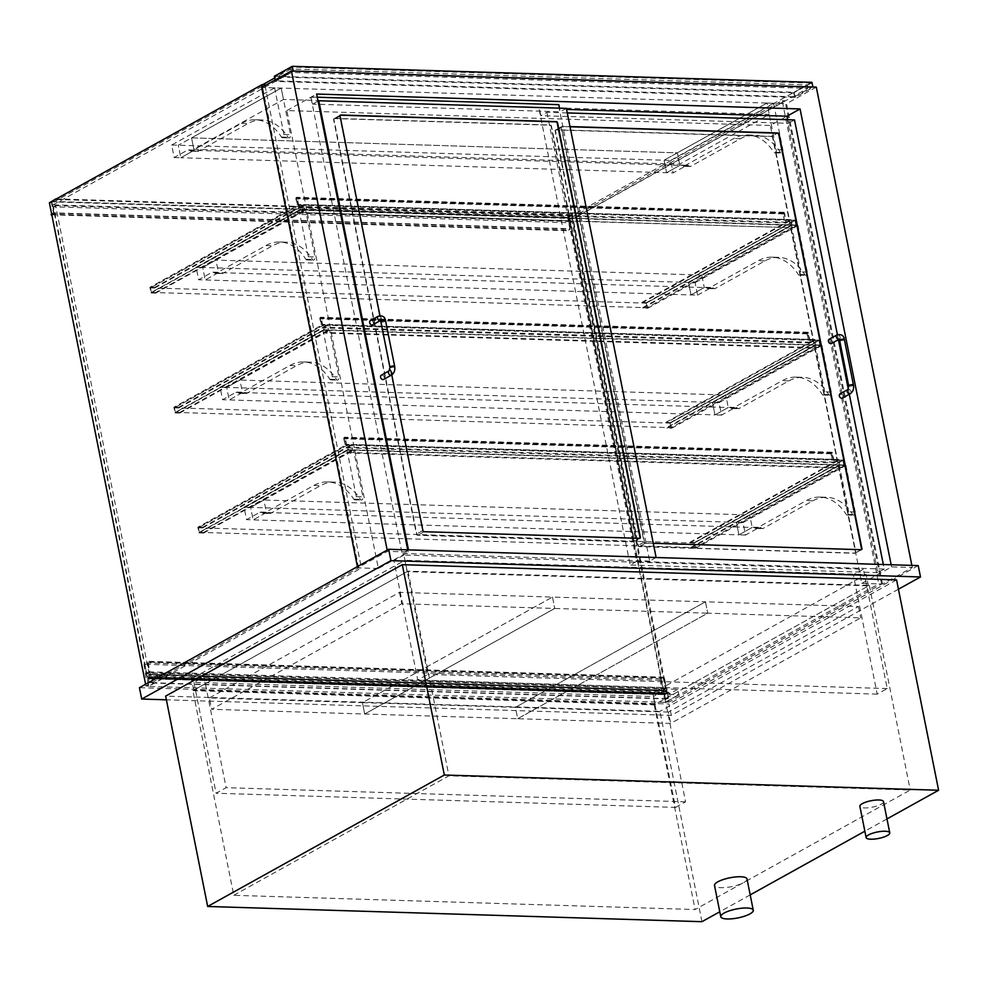 <?xml version="1.0" encoding="UTF-8"?>
<svg xmlns="http://www.w3.org/2000/svg" width="988" height="988" viewBox="0 0 988 988"><rect width="100%" height="100%" fill="white"/><g stroke="black" fill="none" stroke-linecap="round" stroke-linejoin="round"><path stroke-width="0.74" stroke-dasharray="4.94 3.71" d="M883.507 801.589A12.054 3.285 -11.3 0 1 881.111 804.244A12.054 3.285 -11.3 0 1 868.217 807.789A12.054 3.285 -11.3 0 1 859.881 806.319M747.014 878.974A16.574 4.52 -11.3 0 1 743.717 882.617A16.574 4.52 -11.3 0 1 725.995 887.496A16.574 4.52 -11.3 0 1 714.522 885.47M192.87 690.649L654.192 704.864L869.341 585.378L408.019 571.15L192.87 690.649L233.761 895.313L695.083 909.528L910.232 790.03L448.91 775.815L233.761 895.313M408.019 571.15L448.91 775.815M869.341 585.378L910.232 790.03M654.192 704.864L695.083 909.528M701.937 921.693L659.91 711.348L165.638 696.108M886.977 818.929L864.846 831.217M750.201 894.881L719.783 911.776M896.573 579.907L659.91 711.348M378.367 568.508L357.656 567.865L387.42 551.341L408.13 551.971L378.367 568.508L286.866 110.57L770.307 125.464L786.979 116.213L566.581 109.421M286.866 110.57L316.629 94.045M387.42 551.341L387.173 550.094M357.656 567.865L357.409 566.63M408.13 551.971L407.711 549.859M861.808 583.402L891.571 566.877L912.282 567.507L882.519 584.044L861.808 583.402L770.307 125.464M882.519 584.044L786.534 103.654L261.672 87.475M816.298 87.117L786.534 103.654M912.282 567.507L911.862 565.395M891.571 566.877L891.151 564.753M407.118 571.657L193.772 690.143L655.081 704.358L868.44 585.872L407.118 571.657L404.845 560.282L191.499 678.781L652.809 692.996L866.167 574.497L404.845 560.282M868.44 585.872L866.167 574.497M655.081 704.358L652.809 692.996M193.772 690.143L191.499 678.781M898.425 589.219L671.284 715.374L166.379 699.813M671.284 715.374L669.012 703.999L139.432 687.685M918.223 565.593L669.012 703.999M193.944 682.387L216.1 793.24L226.141 787.671L203.985 676.805L193.944 682.387L653.377 696.54L675.533 807.406L216.1 793.24M675.533 807.406L685.573 801.824L663.417 690.97L203.985 676.805M663.417 690.97L653.377 696.54M685.573 801.824L226.141 787.671M403.944 555.021L393.903 560.604L417.751 679.991L427.792 674.409L403.944 555.021L863.376 569.187L853.336 574.757L877.183 694.144L887.224 688.574L863.376 569.187M877.183 694.144L417.751 679.991M887.224 688.574L427.792 674.409M853.336 574.757L393.903 560.604M209.431 697.923L399.485 592.38L552.477 597.085L362.423 702.641L364.696 714.003L554.75 608.46L401.758 603.742L211.704 709.298L517.687 718.721L707.729 613.178L554.75 608.46L364.696 714.003L362.423 702.641L209.431 697.923L211.704 709.298M552.477 597.085L554.75 608.46L552.477 597.085L705.457 601.803L515.415 707.346L517.687 718.721L670.667 723.438L860.721 617.883L707.729 613.178L517.687 718.721L515.415 707.346L362.423 702.641L552.477 597.085M399.485 592.38L401.758 603.742M668.394 712.064L515.415 707.346L705.457 601.803L707.729 613.178L705.457 601.803L858.449 606.521L668.394 712.064L670.667 723.438M274.615 87.87L171.702 145.026L174.197 157.537L187.461 150.164A4.817 3.001 91.8 0 1 188.523 149.904A4.817 3.001 91.8 0 1 190.079 150.658A3.013 1.877 -88.2 0 0 191.042 151.139A3.013 1.877 -88.2 0 0 191.709 150.966L241.517 123.315A63.269 39.471 91.8 0 1 255.386 119.77A63.269 39.471 91.8 0 1 281.432 137.036A2.408 1.507 -88.2 0 0 282.42 137.703A2.408 1.507 -88.2 0 0 283.927 134.492L274.615 87.87L281.197 88.08L290.521 134.701A2.408 1.507 91.8 0 1 289.002 137.9A2.408 1.507 91.8 0 1 288.014 137.246A63.269 39.471 -88.2 0 0 261.981 119.968A63.269 39.471 -88.2 0 0 248.099 123.512L198.292 151.176A3.013 1.877 91.8 0 1 197.637 151.349A3.013 1.877 91.8 0 1 196.661 150.868A4.817 3.001 -88.2 0 0 195.118 150.102A4.817 3.001 -88.2 0 0 194.056 150.374L180.792 157.747L178.285 145.236L281.197 88.08L283.47 99.455L193.833 149.237L679.62 164.206L769.269 114.423L283.47 99.455M174.197 157.537L180.792 157.747L178.285 145.236L191.561 137.863L194.056 150.374L180.792 157.747L666.579 172.715L664.084 160.204L766.997 103.048L776.309 149.67A2.408 1.507 91.8 0 1 774.802 152.868A2.408 1.507 91.8 0 1 773.814 152.214A63.269 39.471 -88.2 0 0 747.78 134.936A63.269 39.471 -88.2 0 0 733.899 138.481L684.091 166.145A3.013 1.877 91.8 0 1 683.424 166.317A3.013 1.877 91.8 0 1 682.461 165.836A4.817 3.001 -88.2 0 0 680.905 165.07A4.817 3.001 -88.2 0 0 679.843 165.342L666.579 172.715L679.843 165.342L677.348 152.831L664.084 160.204L666.579 172.715L673.174 172.912L686.438 165.552A4.817 3.001 91.8 0 1 687.5 165.28A4.817 3.001 91.8 0 1 689.044 166.046A3.013 1.877 -88.2 0 0 690.019 166.515A3.013 1.877 -88.2 0 0 690.686 166.355L740.494 138.691A63.269 39.471 91.8 0 1 754.363 135.146A63.269 39.471 91.8 0 1 780.397 152.424A2.408 1.507 -88.2 0 0 781.397 153.078A2.408 1.507 -88.2 0 0 782.904 149.867L773.579 103.258L766.997 103.048L769.269 114.423M171.702 145.026L670.667 160.414L673.174 172.912M346.973 450.022L244.061 507.177L246.555 519.676L259.832 512.315A4.817 3.001 91.8 0 1 260.881 512.043A4.817 3.001 91.8 0 1 262.438 512.809A3.013 1.877 -88.2 0 0 263.413 513.278A3.013 1.877 -88.2 0 0 264.068 513.118L313.875 485.454A63.269 39.471 91.8 0 1 327.757 481.909A63.269 39.471 91.8 0 1 353.79 499.187A2.408 1.507 -88.2 0 0 354.778 499.842A2.408 1.507 -88.2 0 0 356.285 496.631L346.973 450.022L353.568 450.219L362.88 496.841A2.408 1.507 91.8 0 1 361.373 500.039A2.408 1.507 91.8 0 1 360.373 499.385A63.269 39.471 -88.2 0 0 334.339 482.107A63.269 39.471 -88.2 0 0 320.47 485.651L270.663 513.315A3.013 1.877 91.8 0 1 269.996 513.488A3.013 1.877 91.8 0 1 269.032 513.007A4.817 3.001 -88.2 0 0 267.476 512.241A4.817 3.001 -88.2 0 0 266.414 512.513L253.15 519.886L250.656 507.375L353.568 450.219M244.061 507.177L250.656 507.375L263.92 500.002L266.414 512.513L253.15 519.886L250.656 507.375L736.443 522.343L839.355 465.187L848.667 511.809A2.408 1.507 91.8 0 1 847.161 515.007A2.408 1.507 91.8 0 1 846.173 514.353A63.269 39.471 -88.2 0 0 820.139 497.075A63.269 39.471 -88.2 0 0 806.257 500.62L756.45 528.284A3.013 1.877 91.8 0 1 755.795 528.457A3.013 1.877 91.8 0 1 754.82 527.975A4.817 3.001 -88.2 0 0 753.264 527.209A4.817 3.001 -88.2 0 0 752.214 527.481L738.95 534.854L736.443 522.343L738.95 534.854L246.555 519.676M299.031 210.111L196.118 267.266L198.625 279.765L211.889 272.404A4.817 3.001 91.8 0 1 212.951 272.132A4.817 3.001 91.8 0 1 214.495 272.898A3.013 1.877 -88.2 0 0 215.47 273.367A3.013 1.877 -88.2 0 0 216.125 273.207L265.933 245.543A63.269 39.471 91.8 0 1 279.814 241.998A63.269 39.471 91.8 0 1 305.848 259.276A2.408 1.507 -88.2 0 0 306.836 259.93A2.408 1.507 -88.2 0 0 308.355 256.719L299.031 210.111L305.625 210.308L314.937 256.929A2.408 1.507 91.8 0 1 313.431 260.128A2.408 1.507 91.8 0 1 312.443 259.474A63.269 39.471 -88.2 0 0 286.409 242.196A63.269 39.471 -88.2 0 0 272.527 245.74L222.72 273.404A3.013 1.877 91.8 0 1 222.065 273.577A3.013 1.877 91.8 0 1 221.09 273.096A4.817 3.001 -88.2 0 0 219.534 272.33A4.817 3.001 -88.2 0 0 218.484 272.602L205.208 279.975L202.713 267.464L305.625 210.308M196.118 267.266L202.713 267.464L215.977 260.091L218.484 272.602L205.208 279.975L202.713 267.464L688.5 282.432L791.425 225.276L800.737 271.898A2.408 1.507 91.8 0 1 799.23 275.096A2.408 1.507 91.8 0 1 798.23 274.442A63.269 39.471 -88.2 0 0 772.196 257.164A63.269 39.471 -88.2 0 0 758.327 260.709L708.52 288.373A3.013 1.877 91.8 0 1 707.853 288.545A3.013 1.877 91.8 0 1 706.889 288.064A4.817 3.001 -88.2 0 0 705.333 287.298A4.817 3.001 -88.2 0 0 704.271 287.57L691.007 294.943L688.5 282.432L691.007 294.943L704.271 287.57L701.776 275.072L688.5 282.432L695.095 282.642L697.59 295.14L198.625 279.765M323.002 330.066L220.089 387.222L222.596 399.72L235.86 392.36A4.817 3.001 91.8 0 1 236.91 392.088A4.817 3.001 91.8 0 1 238.466 392.854A3.013 1.877 -88.2 0 0 239.442 393.323A3.013 1.877 -88.2 0 0 240.096 393.162L289.904 365.498A63.269 39.471 91.8 0 1 303.785 361.954A63.269 39.471 91.8 0 1 329.819 379.231A2.408 1.507 -88.2 0 0 330.807 379.886A2.408 1.507 -88.2 0 0 332.314 376.675L323.002 330.066L329.597 330.264L338.909 376.885A2.408 1.507 91.8 0 1 337.402 380.084A2.408 1.507 91.8 0 1 336.414 379.429A63.269 39.471 -88.2 0 0 310.368 362.151A63.269 39.471 -88.2 0 0 296.499 365.696L246.691 393.36A3.013 1.877 91.8 0 1 246.024 393.533A3.013 1.877 91.8 0 1 245.061 393.051A4.817 3.001 -88.2 0 0 243.505 392.285A4.817 3.001 -88.2 0 0 242.443 392.557L229.179 399.93L226.684 387.42L329.597 330.264M220.089 387.222L226.684 387.42L239.948 380.047L242.443 392.557L229.179 399.93L226.684 387.42L712.471 402.388L815.384 345.232L824.708 391.853A2.408 1.507 91.8 0 1 823.189 395.052A2.408 1.507 91.8 0 1 822.201 394.397A63.269 39.471 -88.2 0 0 796.167 377.12A63.269 39.471 -88.2 0 0 782.286 380.664L732.479 408.328A3.013 1.877 91.8 0 1 731.824 408.501A3.013 1.877 91.8 0 1 730.848 408.019A4.817 3.001 -88.2 0 0 729.305 407.254A4.817 3.001 -88.2 0 0 728.242 407.525L714.979 414.898L712.471 402.388L714.979 414.898L222.596 399.72M773.579 103.258L670.667 160.414M845.95 465.397L743.038 522.553L745.532 535.051L758.796 527.691A4.817 3.001 91.8 0 1 759.858 527.419A4.817 3.001 91.8 0 1 761.415 528.185A3.013 1.877 -88.2 0 0 762.378 528.654A3.013 1.877 -88.2 0 0 763.045 528.494L812.852 500.83A63.269 39.471 91.8 0 1 826.721 497.285A63.269 39.471 91.8 0 1 852.768 514.563A2.408 1.507 -88.2 0 0 853.755 515.217A2.408 1.507 -88.2 0 0 855.262 512.006L845.95 465.397L839.355 465.187M743.038 522.553L736.443 522.343L749.707 514.983L263.92 500.002M745.532 535.051L738.95 534.854L752.214 527.481L259.832 512.315M697.59 295.14L710.866 287.78A4.817 3.001 91.8 0 1 711.916 287.508A4.817 3.001 91.8 0 1 713.472 288.274A3.013 1.877 -88.2 0 0 714.448 288.743A3.013 1.877 -88.2 0 0 715.102 288.582L764.91 260.918A63.269 39.471 91.8 0 1 778.791 257.374A63.269 39.471 91.8 0 1 804.825 274.652A2.408 1.507 -88.2 0 0 805.813 275.306A2.408 1.507 -88.2 0 0 807.32 272.095L798.008 225.486L791.425 225.276M798.008 225.486L695.095 282.642M821.979 345.442L719.066 402.598L721.561 415.096L734.837 407.735A4.817 3.001 91.8 0 1 735.887 407.464A4.817 3.001 91.8 0 1 737.443 408.229A3.013 1.877 -88.2 0 0 738.419 408.699A3.013 1.877 -88.2 0 0 739.073 408.538L788.881 380.874A63.269 39.471 91.8 0 1 802.762 377.33A63.269 39.471 91.8 0 1 828.796 394.607A2.408 1.507 -88.2 0 0 829.784 395.262A2.408 1.507 -88.2 0 0 831.291 392.051L821.979 345.442L815.384 345.232M719.066 402.598L712.471 402.388L725.748 395.027L239.948 380.047M721.561 415.096L714.979 414.898L728.242 407.525L235.86 392.36M734.837 407.735L728.242 407.525L725.748 395.027M686.438 165.552L187.461 150.164M679.62 164.206L677.348 152.831L191.561 137.863L281.197 88.08L766.997 103.048L677.348 152.831L191.561 137.863L193.833 149.237M758.796 527.691L752.214 527.481L749.707 514.983M710.866 287.78L211.889 272.404M701.776 275.072L215.977 260.091M842.925 460.42L843.826 464.978L695.021 547.624L199.341 532.347L198.427 527.802L694.107 543.067L695.021 547.624L694.107 543.067L689.76 542.375L694.465 542.523L695.601 548.204L690.785 547.488L695.021 547.624L843.826 464.978L348.147 449.701L347.245 445.143L842.925 460.42L694.107 543.067L842.925 460.42L843.826 464.978L839.701 465.41L844.419 465.558L843.283 459.877L838.689 460.297L842.925 460.42M347.245 445.143L198.427 527.802L347.245 445.143L351.481 445.279L346.652 444.563L347.788 450.256L352.494 450.392L348.147 449.701L199.341 532.347L348.147 449.701L347.245 445.143M818.953 340.465L819.855 345.022L671.05 427.668L175.37 412.391L174.456 407.846L670.136 423.111L671.05 427.668L670.136 423.111L665.789 422.419L670.494 422.568L671.63 428.249L666.814 427.532L671.05 427.668L819.855 345.022L324.175 329.745L323.274 325.188L818.953 340.465L670.136 423.111L818.953 340.465L819.855 345.022L815.742 345.454L820.448 345.602L819.311 339.921L814.717 340.341L818.953 340.465M323.274 325.188L174.456 407.846L323.274 325.188L327.51 325.324L322.681 324.607L323.817 330.301L328.535 330.437L324.175 329.745L175.37 412.391L324.175 329.745L323.274 325.188M794.982 220.509L795.883 225.066L647.078 307.713L151.399 292.436L150.485 287.891L646.164 303.155L647.078 307.713L646.164 303.155L641.817 302.464L646.523 302.612L647.659 308.293L642.842 307.577L647.078 307.713L795.883 225.066L300.216 209.789L299.302 205.232L794.982 220.509L646.164 303.155L794.982 220.509L795.883 225.066L791.771 225.499L796.476 225.647L795.34 219.966L790.746 220.386L794.982 220.509M299.302 205.232L150.485 287.891L299.302 205.232L303.538 205.368L298.722 204.652L299.858 210.345L304.563 210.481L300.216 209.789L151.399 292.436L300.216 209.789L299.302 205.232M197.847 527.209L202.552 527.357L198.427 527.802L199.341 532.347L203.689 533.038L198.983 532.903L197.847 527.209L346.652 444.563M198.983 532.903L347.788 450.256M202.552 527.357L351.358 444.711M202.663 527.925L351.481 445.279L352.383 449.824L347.838 452.986L352.852 450.195L351.728 444.514L347.06 447.107L345.244 438.005A1.21 0.753 -88.2 0 0 343.812 438.796L344.948 444.489L344.17 438.598L344.886 438.203L346.813 447.873L351.481 445.279L838.689 460.297L839.59 464.842L352.383 449.824L203.577 532.47M203.689 533.038L352.494 450.392M689.871 542.943L838.689 460.297L834.02 462.878L346.813 447.873M690.785 547.488L839.59 464.842L834.934 467.435L347.727 452.418M690.896 548.056L839.701 465.41M695.601 548.204L844.419 465.558M694.465 542.523L843.283 459.877M689.76 542.375L838.565 459.729M173.876 407.254L178.581 407.402L174.456 407.846L175.37 412.391L179.717 413.083L175.012 412.947L173.876 407.254L322.681 324.607M175.012 412.947L323.817 330.301M178.581 407.402L327.399 324.756M178.692 407.97L327.51 325.324L328.411 329.869L323.866 333.03L328.893 330.239L327.757 324.558L323.088 327.151L321.273 318.05A1.21 0.753 -88.2 0 0 319.84 318.852L321.335 324.336L320.198 318.642L320.915 318.247L322.841 327.917L327.51 325.324L814.717 340.341L815.619 344.886L811.074 348.048L816.1 345.257L814.964 339.576L810.296 342.157L808.48 333.067A1.21 0.753 -88.2 0 0 807.048 333.858L808.184 339.551L807.406 333.66L808.122 333.265L810.049 342.922L814.717 340.341L665.9 422.988M179.606 412.515L328.411 329.869L815.619 344.886L666.814 427.532M179.717 413.083L328.535 330.437M666.925 428.1L815.742 345.454M671.63 428.249L820.448 345.602M670.494 422.568L819.311 339.921M665.789 422.419L814.606 339.773M149.904 287.298L154.61 287.446L150.485 287.891L151.399 292.436L155.746 293.127L151.041 292.991L149.904 287.298L298.722 204.652M151.041 292.991L299.858 210.345M154.61 287.446L303.427 204.8M154.721 288.014L303.538 205.368L304.452 209.913L299.895 213.075L304.922 210.283L303.785 204.602L299.117 207.196L297.302 198.094A1.21 0.753 -88.2 0 0 295.869 198.897L297.363 204.38L296.227 198.687L296.943 198.292L298.882 207.962L303.538 205.368L790.746 220.386L791.647 224.931L304.452 209.913L155.635 292.559M155.746 293.127L304.563 210.481M641.928 303.032L790.746 220.386L786.078 222.967L298.882 207.962M642.842 307.577L791.647 224.931L786.991 227.524L299.784 212.506M642.953 308.145L791.771 225.499M647.659 308.293L796.476 225.647M646.523 302.612L795.34 219.966M641.817 302.464L790.635 219.818M834.934 467.435L840.059 465.212L838.923 459.531L834.267 462.112L832.452 453.023A1.21 0.753 -88.2 0 0 831.019 453.813L832.155 459.506L831.377 453.616L832.094 453.22L834.02 462.878M832.514 459.296L345.306 444.291M832.155 459.506L344.948 444.489M834.267 462.112L347.06 447.107M838.923 459.531L351.728 444.514M840.059 465.212L352.852 450.195M835.045 468.003L347.838 452.986M786.991 227.524L299.895 213.075M787.103 228.092L792.129 225.301L304.922 210.283M792.129 225.301L790.993 219.62L786.325 222.201L784.509 213.112A1.21 0.753 -88.2 0 0 783.076 213.902L784.213 219.595L783.435 213.704L784.151 213.309L786.078 222.967M784.571 219.385L297.363 204.38M784.213 219.595L297.005 204.578M786.325 222.201L299.117 207.196M790.993 219.62L303.785 204.602M808.184 339.551L320.976 324.533M808.542 339.341L321.335 324.336M810.049 342.922L322.841 327.917M810.963 347.48L323.755 332.462M811.074 348.048L323.866 333.03M816.1 345.257L328.893 330.239M814.964 339.576L327.757 324.558M810.296 342.157L323.088 327.151M145.607 684.252L145.965 685.993L358.595 567.89L361.423 567.989L148.78 686.08L52.228 202.849L264.858 84.746M145.965 685.993L148.78 686.08M358.595 567.89L262.512 87.006M265.031 85.61L361.423 567.989M49.4 202.762L52.228 202.849M881.58 584.007L785.015 100.776L572.385 218.879L668.938 702.11L881.58 584.007L878.752 583.92L666.122 702.023L569.557 218.793L782.2 100.69L878.752 583.92M668.938 702.11L666.122 702.023M785.015 100.776L782.2 100.69M572.385 218.879L569.557 218.793M162.427 678.781L161.353 673.371L153.177 677.916A3.001 1.877 -88.2 0 0 151.744 676.187L151.547 677.385A3.013 1.877 91.8 0 1 152.362 680.794A3.013 1.877 91.8 0 1 150.472 683.004A3.013 1.877 91.8 0 1 148.879 678.719L148.2 678.151A8.262 5.15 -88.2 0 0 148.657 686.425L162.427 678.781L678.818 694.688L677.743 689.291L161.353 673.371M677.743 689.291L669.568 693.835A3.001 1.877 -88.2 0 0 668.135 692.094L667.937 693.292A3.013 1.877 91.8 0 1 668.753 696.713A3.013 1.877 91.8 0 1 666.863 698.924A3.013 1.877 91.8 0 1 665.27 694.638L664.591 694.07A8.262 5.15 -88.2 0 0 665.048 702.332L148.657 686.425M665.048 702.332L678.818 694.688M664.591 694.07L148.2 678.151M665.27 694.638L148.879 678.719M667.937 693.292L151.547 677.385M668.135 692.094L151.744 676.187M669.568 693.835L153.177 677.916M149.583 674.965L150.077 677.422A2.717 1.692 -88.2 0 0 148.879 680.411A2.717 1.692 -88.2 0 0 150.485 682.708A2.717 1.692 -88.2 0 0 152.251 680.152A2.717 1.692 -88.2 0 0 150.769 677.299L148.114 662.071A1.21 0.753 -88.2 0 0 147.175 661.355L149.435 672.729L146.817 674.187L144.47 662.862A1.21 0.753 -88.2 0 0 143.952 664.269L146.187 678.707L146.335 676.768L149.583 674.965L665.974 690.884L666.468 693.341A2.717 1.692 -88.2 0 0 665.27 696.318A2.717 1.692 -88.2 0 0 666.875 698.627A2.717 1.692 -88.2 0 0 668.641 696.071A2.717 1.692 -88.2 0 0 667.159 693.218L664.504 677.99A1.21 0.753 -88.2 0 0 663.566 677.274L665.826 688.648L663.207 690.106L660.861 678.768A1.21 0.753 -88.2 0 0 660.355 680.189L662.232 694.218L662.726 692.687L665.974 690.884M663.566 677.274L147.163 661.367L663.566 677.274M663.207 690.106L146.817 674.187M660.935 678.731L144.544 662.812M662.009 693.082L145.619 677.163M662.726 692.687L146.335 676.768M666.468 693.341L150.077 677.422M667.159 693.218L150.769 677.299M666.628 690.513L150.238 674.606M667.098 690.254L150.707 674.335M665.826 688.648L149.435 672.729M794.476 96.812L812.05 87.055L293.3 71.074L275.726 80.831L794.476 96.812L793.673 92.835L811.247 83.078L812.05 87.055M811.247 83.078L292.497 67.085L293.3 71.074M292.497 67.085L274.936 76.854L275.726 80.831M793.673 92.835L274.936 76.854M795.056 97.392L275.368 81.387L293.3 71.42L812.988 87.438L795.056 97.392L794.031 92.279L274.343 76.261M811.963 82.325L794.031 92.279M275.368 81.387L275.096 80.016M807.937 88.327L807.258 84.919L290.867 68.999L291.546 72.42L807.937 88.327L569.483 220.769L53.093 204.849L52.413 201.441L568.804 217.348L569.483 220.769M291.546 72.42L53.093 204.849M807.258 84.919L568.804 217.348M290.867 68.999L274.689 77.99M262.635 84.684L52.413 201.441M656.094 557.516L649.659 561.085L558.492 104.864L310.887 97.232L312.665 104.135L560.27 111.768L559.554 108.174M317.259 97.219L311.245 97.034M334.339 118.572A1.21 0.877 61 0 0 333.623 119.684L416.442 534.125A1.21 0.877 61 0 0 417.603 535.286L633.197 541.93A1.21 0.877 61 0 0 633.913 540.831L551.094 126.378A1.21 0.877 61 0 0 549.933 125.217L334.339 118.572L340.428 115.188L334.697 118.375L550.291 125.019A1.21 0.877 -119 0 1 551.465 126.18L634.271 540.634A1.21 0.877 -119 0 1 633.555 541.733L417.961 535.088A1.21 0.877 -119 0 1 416.8 533.928L333.981 119.486A1.21 0.877 -119 0 1 334.697 118.375M391.779 374.872L379.96 315.691M318.05 101.147L312.665 104.135M408.489 549.884L402.054 553.453L310.887 97.232M649.659 561.085L402.054 553.453M566.371 108.384L560.27 111.768M787.683 119.721L788.399 123.315L540.794 115.682L539.374 108.581M567.273 112.928L546.895 112.299L540.794 115.682M794.5 119.931L788.399 123.315M555.874 129.922A1.21 0.877 61 0 0 555.157 131.034L637.976 545.475A1.21 0.877 61 0 0 639.137 546.636L854.731 553.28A1.21 0.877 61 0 0 855.447 552.169L772.641 137.727A1.21 0.877 61 0 0 771.467 136.566L555.874 129.922L562.333 126.341L570.002 126.575M653.278 543.289L645.596 543.054A1.21 0.877 -119 0 1 644.423 541.881L561.616 127.44A1.21 0.877 -119 0 1 562.333 126.341M546.895 112.299L636.63 561.419L884.235 569.051L883.334 564.519M849.31 394.237L848.284 389.087M838.404 339.662L837.416 334.71M884.235 569.051L877.789 572.632L786.621 116.411M636.63 561.419L630.183 565.013L539.016 108.779M877.789 572.632L630.183 565.013M381.282 375.205A2.408 1.766 -119 0 1 384.332 377.367A2.408 1.766 -119 0 1 383.616 379.417M372.711 324.842A2.408 1.766 61 0 0 373.427 322.792A2.408 1.766 61 0 0 370.377 320.618M840.059 393.854A2.408 1.766 -119 0 1 843.11 396.027A2.408 1.766 -119 0 1 842.406 398.065M831.501 343.491A2.408 1.766 61 0 0 832.205 341.44A2.408 1.766 61 0 0 829.154 339.279M340.267 115.201A1.21 0.877 61 0 0 339.724 116.3L422.531 530.741A1.21 0.877 61 0 0 423.704 531.902L639.298 538.546A1.21 0.877 61 0 0 639.816 538.337M771.826 136.369A1.21 0.877 -119 0 1 772.999 137.53L855.806 551.971A1.21 0.877 -119 0 1 855.089 553.082L639.495 546.438A1.21 0.877 -119 0 1 638.334 545.277L555.515 130.824A1.21 0.877 -119 0 1 556.232 129.724L771.826 136.369L777.568 133.182L771.467 136.566M570.051 126.785L561.974 126.538A1.21 0.877 61 0 0 561.258 127.637L644.065 542.091A1.21 0.877 61 0 0 645.238 543.252L860.832 549.896A1.21 0.877 61 0 0 861.351 549.686M569.878 222.757L572.027 221.559L665.183 687.734L663.034 688.932L569.878 222.757L53.488 206.838L146.644 673.013L663.034 688.932M146.644 673.013L148.793 671.828L55.637 205.64L53.488 206.838M55.637 205.64L572.027 221.559M148.793 671.828L665.183 687.734M568.088 217.755L572.385 215.359L567.618 217.385L569.891 228.747L567.495 230.71L570.36 229.117L568.088 217.755L51.697 201.836L55.995 199.453L572.385 215.359M56.365 198.897L572.274 214.791M51.228 201.466L567.618 217.385M51.277 201.713L53.488 212.84L569.891 228.747M50.981 214.235L567.371 230.142M53.488 212.84L51.623 213.877M51.808 214.816L567.495 230.71M51.734 214.445L53.97 213.21L570.36 229.117M53.97 213.21L51.697 201.836M858.449 606.521L860.721 617.883M190.079 150.658L196.661 150.868M191.709 150.966L198.292 151.176M241.517 123.315L248.099 123.512M281.432 137.036L288.014 137.246M283.927 134.492L290.521 134.701M356.285 496.631L362.88 496.841M262.438 512.809L269.032 513.007M264.068 513.118L270.663 513.315M313.875 485.454L320.47 485.651M353.79 499.187L360.373 499.385M308.355 256.719L314.937 256.929M214.495 272.898L221.09 273.096M216.125 273.207L222.72 273.404M265.933 245.543L272.527 245.74M305.848 259.276L312.443 259.474M332.314 376.675L338.909 376.885M238.466 392.854L245.061 393.051M240.096 393.162L246.691 393.36M289.904 365.498L296.499 365.696M329.819 379.231L336.414 379.429M689.044 166.046L682.461 165.836M690.686 166.355L684.091 166.145M740.494 138.691L733.899 138.481M780.397 152.424L773.814 152.214M782.904 149.867L776.309 149.67M855.262 512.006L848.667 511.809M761.415 528.185L754.82 527.975M763.045 528.494L756.45 528.284M812.852 500.83L806.257 500.62M852.768 514.563L846.173 514.353M807.32 272.095L800.737 271.898M713.472 288.274L706.889 288.064M715.102 288.582L708.52 288.373M764.91 260.918L758.327 260.709M804.825 274.652L798.23 274.442M831.291 392.051L824.708 391.853M737.443 408.229L730.848 408.019M739.073 408.538L732.479 408.328M788.881 380.874L782.286 380.664M828.796 394.607L822.201 394.397M832.094 453.22L344.886 438.203M831.377 453.616L344.17 438.598M831.019 453.813L343.812 438.796M832.452 453.023L345.244 438.005M784.151 213.309L296.943 198.292M783.435 213.704L296.227 198.687M783.076 213.902L295.869 198.897M784.509 213.112L297.302 198.094M807.406 333.66L320.198 318.642M808.122 333.265L320.915 318.247M808.48 333.067L321.273 318.05M807.048 333.858L319.84 318.852M660.861 678.768L144.47 662.862M660.355 680.189L143.952 664.269M662.232 694.218L145.841 678.299M662.948 693.823L146.557 677.904M664.504 677.99L148.114 662.071M340.082 116.102L333.623 119.684M639.656 538.349L633.197 541.93M424.062 531.705L417.603 535.286M422.889 530.544L416.442 534.125M561.616 127.44L555.157 131.034M861.19 549.699L854.731 553.28M645.596 543.054L639.137 546.636M644.423 541.881L637.976 545.475M389.161 370.821A2.408 1.766 -119 0 1 389.877 370.648A2.408 1.766 -119 0 1 392.224 372.982A2.408 1.766 -119 0 1 391.507 375.032M389.927 367.252A2.408 0.655 168.7 0 0 390.865 367.585A2.408 0.655 168.7 0 0 394.175 366.844A2.408 0.655 168.7 0 0 394.657 366.313M380.849 321.779A2.408 0.655 168.7 0 0 381.776 322.1A2.408 0.655 168.7 0 0 385.085 321.359A2.408 0.655 168.7 0 0 385.567 320.828M380.343 320.569A2.408 1.766 61 0 0 380.602 320.458A2.408 1.766 61 0 0 381.319 318.408A2.408 1.766 61 0 0 378.256 316.246M847.951 389.482A2.408 1.766 -119 0 1 848.667 389.309A2.408 1.766 -119 0 1 851.001 391.643A2.408 1.766 -119 0 1 850.285 393.693M848.717 385.913A2.408 0.655 168.7 0 0 849.643 386.234A2.408 0.655 168.7 0 0 852.965 385.505A2.408 0.655 168.7 0 0 853.447 384.974M839.627 340.428A2.408 0.655 168.7 0 0 840.553 340.761A2.408 0.655 168.7 0 0 843.875 340.02A2.408 0.655 168.7 0 0 844.357 339.489M839.133 339.217A2.408 1.766 61 0 0 839.38 339.119A2.408 1.766 61 0 0 840.096 337.069A2.408 1.766 61 0 0 837.046 334.895M339.724 116.3L333.981 119.486M422.531 530.741L416.8 533.928M423.704 531.902L417.961 535.088M639.298 538.546L633.555 541.733M561.974 126.538L556.232 129.724M561.258 127.637L555.515 130.824M644.065 542.091L638.334 545.277M645.238 543.252L639.495 546.438M860.832 549.896L855.089 553.082M188.523 149.904L195.118 150.102M191.042 151.139L197.637 151.349M255.386 119.77L261.981 119.968M282.42 137.703L289.002 137.9M260.881 512.043L267.476 512.241M263.413 513.278L269.996 513.488M327.757 481.909L334.339 482.107M354.778 499.842L361.373 500.039M212.951 272.132L219.534 272.33M215.47 273.367L222.065 273.577M279.814 241.998L286.409 242.196M306.836 259.93L313.431 260.128M236.91 392.088L243.505 392.285M239.442 393.323L246.024 393.533M303.785 361.954L310.368 362.151M330.807 379.886L337.402 380.084M680.905 165.07L687.5 165.28M683.424 166.317L690.019 166.515M747.78 134.936L754.363 135.146M774.802 152.868L781.397 153.078M753.264 527.209L759.858 527.419M755.795 528.457L762.378 528.654M820.139 497.075L826.721 497.285M847.161 515.007L853.755 515.217M705.333 287.298L711.916 287.508M707.853 288.545L714.448 288.743M772.196 257.164L778.791 257.374M799.23 275.096L805.813 275.306M729.305 407.254L735.887 407.464M731.824 408.501L738.419 408.699M796.167 377.12L802.762 377.33M823.189 395.052L829.784 395.262M831.748 452.813L344.54 437.795M831.773 452.208L344.565 437.202M783.817 212.902L296.61 197.884M783.83 212.297L296.622 197.291M807.776 332.857L320.569 317.84M807.801 332.252L320.594 317.247M666.863 698.924L150.472 683.004M662.578 694.626L146.187 678.707M666.875 698.627L150.485 682.708M663.825 677.2L147.434 661.293M340.428 115.077L333.981 118.659M640.014 538.262L633.555 541.856M561.974 126.415L555.515 130.008M861.548 549.612L855.089 553.194M340.07 115.275L334.339 118.461M639.656 538.46L633.913 541.646M561.616 126.612L555.874 129.798M861.19 549.81L855.447 552.996"/><path stroke-width="1.48" d="M887.36 835.515A12.054 3.285 168.7 0 0 889.756 832.859A12.054 3.285 168.7 0 0 881.42 831.39A12.054 3.285 168.7 0 0 868.526 834.934A12.054 3.285 168.7 0 0 866.13 837.589A12.054 3.285 168.7 0 0 874.466 839.059A12.054 3.285 168.7 0 0 887.36 835.515M866.13 837.589L859.881 806.319A12.054 3.285 -11.3 0 1 862.277 803.664A12.054 3.285 -11.3 0 1 875.17 800.119A12.054 3.285 -11.3 0 1 883.507 801.589L889.756 832.859M749.966 913.888A16.574 4.52 168.7 0 0 753.264 910.244A16.574 4.52 168.7 0 0 741.803 908.207A16.574 4.52 168.7 0 0 724.068 913.085A16.574 4.52 168.7 0 0 720.771 916.74A16.574 4.52 168.7 0 0 732.231 918.766A16.574 4.52 168.7 0 0 749.966 913.888M720.771 916.74L714.522 885.47A16.574 4.52 -11.3 0 1 717.831 881.827A16.574 4.52 -11.3 0 1 735.554 876.949A16.574 4.52 -11.3 0 1 747.014 878.974L753.264 910.244M719.783 911.776L701.937 921.693L207.665 906.465L444.328 775.024L402.301 564.679L896.573 579.907L938.6 790.252L886.977 818.929M207.665 906.465L165.638 696.108L402.301 564.679M864.846 831.217L750.201 894.881M444.328 775.024L938.6 790.252M407.711 549.859L316.629 94.045L800.07 108.939L786.979 116.213L787.683 119.721M387.173 550.094L291.423 70.951L816.298 87.117L911.862 565.395M357.409 566.63L261.672 87.475L291.423 70.951M891.151 564.753L800.07 108.939M390.927 560.641L920.495 576.967L918.223 565.593L388.655 549.279L390.927 560.641L141.704 699.047L139.432 687.685L388.655 549.279M166.379 699.813L141.704 699.047M920.495 576.967L898.425 589.219M262.512 87.006L262.042 84.659L264.858 84.746L265.031 85.61M262.042 84.659L49.4 202.762L145.607 684.252M812.902 87.018L811.963 82.325L292.275 66.307L293.214 71M275.096 80.016L274.343 76.261L292.275 66.307M274.689 77.99L262.635 84.684M559.554 108.174L558.85 104.654L317.259 97.219M379.96 315.691L340.082 116.102A1.21 0.877 -119 0 1 340.786 114.991L556.38 121.635A1.21 0.877 -119 0 1 557.553 122.796L640.372 537.237A1.21 0.877 -119 0 1 639.656 538.349L424.062 531.705A1.21 0.877 -119 0 1 422.889 530.544L391.779 374.872M408.513 549.871L656.118 557.504L566.371 108.384L318.766 100.751L408.489 549.884M318.766 100.751L318.05 101.147M566.581 109.421L786.979 116.213M837.416 334.71L794.5 119.931L567.273 112.928M570.002 126.575L777.927 132.985A1.21 0.877 -119 0 1 779.087 134.146L861.907 548.587A1.21 0.877 -119 0 1 861.19 549.699L653.278 543.289M883.334 564.519L849.31 394.237M848.284 389.087L838.404 339.662M383.616 379.417A2.408 1.766 -119 0 1 380.565 377.243A2.408 1.766 -119 0 1 381.282 375.205L389.161 370.821A2.408 1.766 -119 0 0 388.457 372.871A2.408 1.766 -119 0 0 391.507 375.032L383.616 379.417M391.507 375.032C394.224 373.056 395.274 370.154 394.657 366.313A2.408 0.655 168.7 0 0 392.989 366.017A2.408 0.655 168.7 0 0 390.408 366.721A2.408 0.655 168.7 0 0 389.927 367.252L380.849 321.779A2.408 0.655 168.7 0 1 381.331 321.248A2.408 0.655 168.7 0 1 383.9 320.532A2.408 0.655 168.7 0 1 385.567 320.828C385.024 316.827 382.578 315.296 378.256 316.246L370.377 320.618A2.408 1.766 61 0 0 369.66 322.668A2.408 1.766 61 0 0 372.711 324.842L380.368 320.581M842.406 398.065A2.408 1.766 -119 0 1 839.343 395.904A2.408 1.766 -119 0 1 840.059 393.854L847.951 389.482A2.408 1.766 -119 0 0 847.235 391.52A2.408 1.766 -119 0 0 850.285 393.693L842.406 398.065M850.285 393.693C853.015 391.717 854.064 388.803 853.447 384.974A2.408 0.655 168.7 0 0 851.78 384.678A2.408 0.655 168.7 0 0 849.198 385.382A2.408 0.655 168.7 0 0 848.717 385.913L839.627 340.428A2.408 0.655 168.7 0 1 840.109 339.897A2.408 0.655 168.7 0 1 842.69 339.193A2.408 0.655 168.7 0 1 844.357 339.489C843.801 335.488 841.368 333.956 837.046 334.895L829.154 339.279A2.408 1.766 61 0 0 828.438 341.329A2.408 1.766 61 0 0 831.501 343.491L839.145 339.242M639.816 538.337A1.21 0.877 61 0 0 640.014 537.447L557.195 122.994A1.21 0.877 61 0 0 556.022 121.833L340.428 115.188A1.21 0.877 61 0 0 340.267 115.201M861.351 549.686A1.21 0.877 61 0 0 861.548 548.785L778.729 134.343A1.21 0.877 61 0 0 777.568 133.182L570.051 126.785M55.884 198.872L51.277 201.713M51.623 213.877L51.092 214.804L51.808 214.816M51.092 214.804L51.734 214.445M378.256 316.246A2.408 1.766 61 0 0 377.552 318.284A2.408 1.766 61 0 0 379.886 320.618A2.408 1.766 61 0 0 380.343 320.569M837.046 334.895A2.408 1.766 61 0 0 836.33 336.945A2.408 1.766 61 0 0 838.664 339.279A2.408 1.766 61 0 0 839.133 339.217M389.927 367.252L389.161 370.821M385.567 320.828L394.657 366.313M380.849 321.779L380.602 320.458M848.717 385.913L847.951 389.482M844.357 339.489L853.447 384.974M839.627 340.428L839.38 339.119"/></g></svg>
